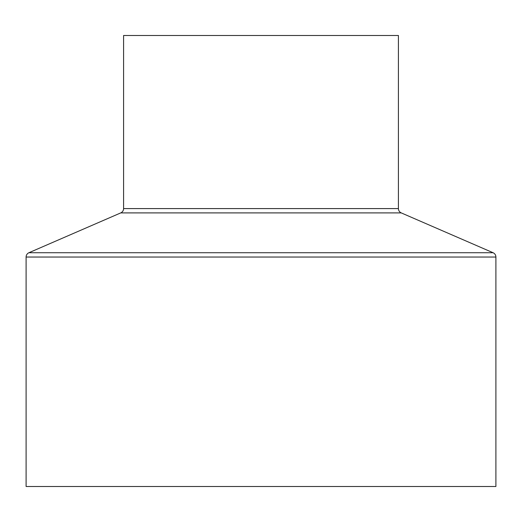 <?xml version="1.0" encoding="UTF-8"?>
<svg xmlns="http://www.w3.org/2000/svg" width="522" height="522" viewBox="0 0 522 522"><rect width="100%" height="100%" fill="white"/><g stroke="black" fill="none" stroke-linecap="round" stroke-linejoin="round"><path stroke-width="0.78" d="M123.584 35.496L123.584 208.585L398.416 208.585L398.416 35.496L123.584 35.496L398.416 35.496L398.416 208.585A4.698 4.698 0 0 0 401.242 212.898A4.698 4.698 0 0 1 398.416 208.585L123.584 208.585A4.698 4.698 0 0 1 120.758 212.898L28.925 252.726L493.075 252.726L401.242 212.898L120.758 212.898A4.698 4.698 0 0 0 123.584 208.585L123.584 35.496M26.1 257.039L495.9 257.039A4.698 4.698 0 0 0 493.075 252.726L28.925 252.726A4.698 4.698 0 0 0 26.1 257.039L26.1 486.504L495.9 486.504L495.9 257.039L26.1 257.039A4.698 4.698 0 0 1 28.925 252.726L120.758 212.898L401.242 212.898L493.075 252.726A4.698 4.698 0 0 1 495.9 257.039L495.9 486.504L26.1 486.504L26.1 257.039"/></g></svg>
